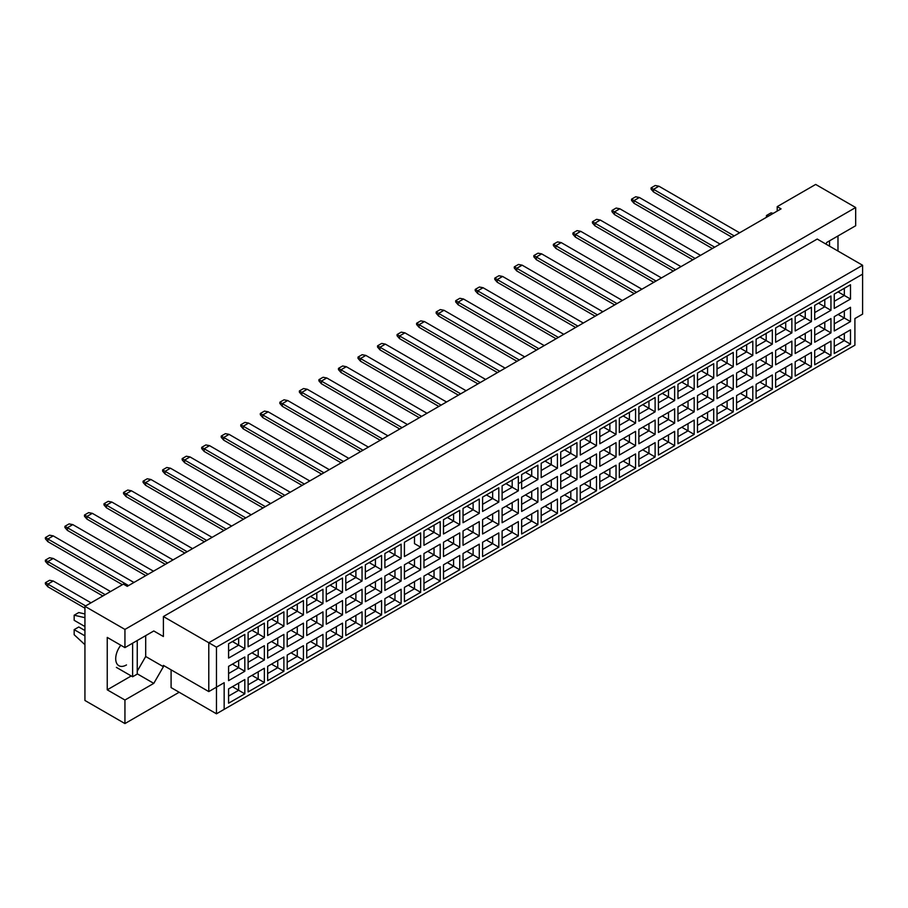 <?xml version="1.0" encoding="UTF-8"?>
<svg xmlns="http://www.w3.org/2000/svg" width="908" height="908" viewBox="0 0 908 908"><rect width="100%" height="100%" fill="white"/><g stroke="black" fill="none" stroke-linecap="round" stroke-linejoin="round"><path stroke-width="1.36" d="M825.871 244.059L826.836 242.391L855.677 225.74L855.677 207.523L815.679 184.438L777.214 206.638L781.062 208.863L127.245 586.341L123.397 584.116L84.932 606.328L84.932 700.477L124.941 723.562L179.16 692.259M124.941 723.562L124.941 700.034L107.246 689.819L107.246 637.416L124.941 647.62L124.941 629.414L84.932 606.328M124.941 700.034L153.781 683.372L163.395 666.722L163.395 665.394L208.783 691.59L208.783 642.739L862.6 265.261L817.223 239.054L163.395 616.543L163.395 636.519L153.781 630.969L124.941 647.62M855.677 207.523L124.941 629.414M837.982 251.051L837.982 235.944M777.214 206.638L777.214 211.076M224.162 709.352L216.467 713.802L216.467 687.152L224.162 682.714L224.162 709.352L854.905 345.199L216.467 713.802L171.09 687.594L171.09 669.832M163.395 616.543L216.467 647.177L216.467 687.152L208.783 691.59L224.162 682.714M153.781 630.969L163.395 636.519M137.244 671.16L145.7 656.507L145.7 635.634M145.7 656.507L163.395 666.722M862.6 314.111L854.905 318.549L862.6 314.111L862.6 274.137L216.467 647.177M137.244 673.827L153.781 683.372M107.246 689.819L131.24 675.961M120.787 645.236A15.232 8.796 120 0 0 118.857 665.7A15.232 8.796 120 0 0 126.473 664.94M838.095 337.004L844.327 340.602L844.327 333.406L834.259 339.229L850.49 329.854L850.49 344.155L834.259 353.518L834.259 339.229M834.259 346.413L844.327 340.602L850.49 344.155M854.905 345.199L854.905 318.549M228.589 643.783L244.819 634.408L244.819 648.709L228.589 658.084L228.589 643.783L238.656 637.961L238.656 645.157L244.819 648.709M228.589 666.347L244.819 656.972L244.819 671.273L228.589 680.648L228.589 666.347L238.656 660.525L238.656 667.72L244.819 671.273M228.589 688.9L244.819 679.536L244.819 693.837L228.589 703.201L228.589 688.9L238.656 683.088L238.656 690.284L244.819 693.837M248.122 632.501L264.353 623.138L264.353 637.439L248.122 646.802L248.122 632.501L258.201 626.69L258.201 633.875L264.353 637.439M248.122 655.065L264.353 645.69L264.353 659.991L248.122 669.366L248.122 655.065L258.201 649.243L258.201 656.439L264.353 659.991M248.122 677.629L264.353 668.254L264.353 682.555L248.122 691.919L248.122 677.629L258.201 671.807L258.201 679.002L264.353 682.555M267.656 621.22L283.886 611.856L283.886 626.157L267.656 635.521L267.656 621.22L277.734 615.408L277.734 622.604L283.886 626.157M267.656 643.783L283.886 634.408L283.886 648.709L267.656 658.084L267.656 643.783L277.734 637.961L277.734 645.157L283.886 648.709M267.656 666.347L283.886 656.972L283.886 671.273L267.656 680.648L267.656 666.347L277.734 660.525L277.734 667.72L283.886 671.273M287.2 609.949L303.431 600.574L303.431 614.875L287.2 624.239L287.2 609.949L297.279 604.126L297.279 611.322L303.431 614.875M287.2 632.501L303.431 623.138L303.431 637.439L287.2 646.802L287.2 632.501L297.279 626.69L297.279 633.886L303.431 637.439M287.2 655.065L303.431 645.69L303.431 659.991L287.2 669.366L287.2 655.065L297.279 649.243L297.279 656.439L303.431 659.991M306.734 598.667L322.964 589.292L322.964 603.593L306.734 612.968L306.734 598.667L316.813 592.845L316.813 600.04L322.964 603.593M306.734 621.22L322.964 611.856L322.964 626.157L306.734 635.521L306.734 621.22L316.813 615.408L316.813 622.604L322.964 626.157M306.734 643.783L322.964 634.408L322.964 648.709L306.734 658.084L306.734 643.783L316.813 637.961L316.813 645.157L322.964 648.709M326.278 587.385L342.509 578.01L342.509 592.311L326.278 601.686L326.278 587.385L336.346 581.563L336.346 588.759L342.509 592.311M326.278 609.949L342.509 600.574L342.509 614.875L326.278 624.239L326.278 609.949L336.346 604.126L336.346 611.322L342.509 614.875M326.278 632.501L342.509 623.138L342.509 637.439L326.278 646.802L326.278 632.501L336.346 626.69L336.346 633.886L342.509 637.439M345.812 576.103L362.042 566.728L362.042 581.029L345.812 590.404L345.812 576.103L355.891 570.281L355.891 577.477L362.042 581.029M345.812 598.667L362.042 589.292L362.042 603.593L345.812 612.968L345.812 598.667L355.891 592.845L355.891 600.04L362.042 603.593M345.812 621.22L362.042 611.856L362.042 626.157L345.812 635.521L345.812 621.22L355.891 615.408L355.891 622.604L362.042 626.157M365.345 564.821L381.576 555.458L381.576 569.759L365.345 579.122L365.345 564.821L375.424 559.01L375.424 566.195L381.576 569.759M365.345 587.385L381.576 578.01L381.576 592.311L365.345 601.686L365.345 587.385L375.424 581.563L375.424 588.759L381.576 592.311M365.345 609.949L381.576 600.574L381.576 614.875L365.345 624.239L365.345 609.949L375.424 604.126L375.424 611.322L381.576 614.875M384.89 553.539L401.12 544.176L401.12 558.477L384.89 567.841L384.89 553.539L394.969 547.728L394.969 554.924L401.12 558.477M384.89 576.103L401.12 566.728L401.12 581.029L384.89 590.404L384.89 576.103L394.969 570.281L394.969 577.477L401.12 581.029M384.89 598.667L401.12 589.292L401.12 603.593L384.89 612.968L384.89 598.667L394.969 592.845L394.969 600.04L401.12 603.593M420.654 547.195L414.502 543.642L414.502 536.446L404.423 542.269L420.654 532.894L420.654 547.195L404.423 556.559L404.423 542.269L404.423 556.559M404.423 564.821L420.654 555.458L420.654 569.759L404.423 579.122L404.423 564.821L414.502 559.01L414.502 566.206L420.654 569.759M404.423 587.385L420.654 578.01L420.654 592.311L404.423 601.686L404.423 587.385L414.502 581.563L414.502 588.759L420.654 592.311M423.968 530.987L440.198 521.612L440.198 535.913L423.968 545.288L423.968 530.987L434.035 525.164L434.035 532.36L440.198 535.913M423.968 553.539L440.198 544.176L440.198 558.477L423.968 567.841L423.968 553.539L434.035 547.728L434.035 554.924L440.198 558.477M423.968 576.103L440.198 566.728L440.198 581.029L423.968 590.404L423.968 576.103L434.035 570.292L434.035 577.477L440.198 581.029M443.501 519.705L459.732 510.33L459.732 524.631L443.501 534.006L443.501 519.705L453.58 513.883L453.58 521.079L459.732 524.631M443.501 542.269L459.732 532.894L459.732 547.195L443.501 556.559L443.501 542.269L453.58 536.446L453.58 543.642L459.732 547.195M443.501 564.821L459.732 555.458L459.732 569.759L443.501 579.122L443.501 564.821L453.58 559.01L453.58 566.206L459.732 569.759M463.035 508.423L479.265 499.048L479.265 513.349L463.035 522.724L463.035 508.423L473.113 502.601L473.113 509.797L479.265 513.349M463.035 530.987L479.265 521.612L479.265 535.913L463.035 545.288L463.035 530.987L473.113 525.164L473.113 532.36L479.265 535.913M463.035 553.539L479.265 544.176L479.265 558.477L463.035 567.841L463.035 553.539L473.113 547.728L473.113 554.924L479.265 558.477M482.579 497.141L498.81 487.778L498.81 502.079L482.579 511.442L482.579 497.141L492.647 491.33L492.647 498.515L498.81 502.079M482.579 519.705L498.81 510.33L498.81 524.631L482.579 534.006L482.579 519.705L492.647 513.883L492.647 521.079L498.81 524.631M482.579 542.269L498.81 532.894L498.81 547.195L482.579 556.559L482.579 542.269L492.647 536.446L492.647 543.642L498.81 547.195M502.113 485.859L518.343 476.496L518.343 490.797L502.113 500.16L502.113 485.859L512.191 480.048L512.191 487.244L518.343 490.797M502.113 508.423L518.343 499.048L518.343 513.349L502.113 522.724L502.113 508.423L512.191 502.601L512.191 509.797L518.343 513.349M502.113 530.987L518.343 521.612L518.343 535.913L502.113 545.288L502.113 530.987L512.191 525.164L512.191 532.36L518.343 535.913M521.646 474.589L537.876 465.214L537.876 479.515L521.646 488.879L521.646 474.589L531.725 468.766L531.725 475.962L537.876 479.515M521.646 497.141L537.876 487.778L537.876 502.079L521.646 511.442L521.646 497.141L531.725 491.33L531.725 498.526L537.876 502.079M521.646 519.705L537.876 510.33L537.876 524.631L521.646 534.006L521.646 519.705L531.725 513.883L531.725 521.079L537.876 524.631M541.191 463.307L557.421 453.932L557.421 468.233L541.191 477.608L541.191 463.307L551.269 457.484L551.269 464.68L557.421 468.233M541.191 485.859L557.421 476.496L557.421 490.797L541.191 500.16L541.191 485.859L551.269 480.048L551.269 487.244L557.421 490.797M541.191 508.423L557.421 499.048L557.421 513.349L541.191 522.724L541.191 508.423L551.269 502.612L551.269 509.797L557.421 513.349M560.724 452.025L576.955 442.65L576.955 456.951L560.724 466.326L560.724 452.025L570.803 446.203L570.803 453.398L576.955 456.951M560.724 474.589L576.955 465.214L576.955 479.515L560.724 488.879L560.724 474.589L570.803 468.766L570.803 475.962L576.955 479.515M560.724 497.141L576.955 487.778L576.955 502.079L560.724 511.442L560.724 497.141L570.803 491.33L570.803 498.526L576.955 502.079M580.269 440.743L596.499 431.368L596.499 445.669L580.269 455.044L580.269 440.743L590.336 434.921L590.336 442.117L596.499 445.669M580.269 463.307L596.499 453.932L596.499 468.233L580.269 477.608L580.269 463.307L590.336 457.484L590.336 464.68L596.499 468.233M580.269 485.859L596.499 476.496L596.499 490.797L580.269 500.16L580.269 485.859L590.336 480.048L590.336 487.244L596.499 490.797M599.802 429.461L616.033 420.098L616.033 434.399L599.802 443.762L599.802 429.461L609.881 423.65L609.881 430.835L616.033 434.399M599.802 452.025L616.033 442.65L616.033 456.951L599.802 466.326L599.802 452.025L609.881 446.203L609.881 453.398L616.033 456.951M599.802 474.589L616.033 465.214L616.033 479.515L599.802 488.879L599.802 474.589L609.881 468.766L609.881 475.962L616.033 479.515M619.335 418.179L635.566 408.816L635.566 423.117L619.335 432.48L619.335 418.179L629.414 412.368L629.414 419.564L635.566 423.117M619.335 440.743L635.566 431.368L635.566 445.669L619.335 455.044L619.335 440.743L629.414 434.921L629.414 442.117L635.566 445.669M619.335 463.307L635.566 453.932L635.566 468.233L619.335 477.608L619.335 463.307L629.414 457.484L629.414 464.68L635.566 468.233M638.88 406.909L655.111 397.534L655.111 411.835L638.88 421.199L638.88 406.909L648.959 401.086L648.959 408.282L655.111 411.835M638.88 429.461L655.111 420.098L655.111 434.399L638.88 443.762L638.88 429.461L648.959 423.65L648.959 430.846L655.111 434.399M638.88 452.025L655.111 442.65L655.111 456.951L638.88 466.326L638.88 452.025L648.959 446.203L648.959 453.398L655.111 456.951M658.413 395.627L674.644 386.252L674.644 400.553L658.413 409.928L658.413 395.627L668.492 389.804L668.492 397L674.644 400.553M658.413 418.179L674.644 408.816L674.644 423.117L658.413 432.48L658.413 418.179L668.492 412.368L668.492 419.564L674.644 423.117M658.413 440.743L674.644 431.368L674.644 445.669L658.413 455.044L658.413 440.743L668.492 434.932L668.492 442.117L674.644 445.669M677.958 384.345L694.189 374.97L694.189 389.271L677.958 398.646L677.958 384.345L688.026 378.522L688.026 385.718L694.189 389.271M677.958 406.909L694.189 397.534L694.189 411.835L677.958 421.199L677.958 406.909L688.026 401.086L688.026 408.282L694.189 411.835M677.958 429.461L694.189 420.098L694.189 434.399L677.958 443.762L677.958 429.461L688.026 423.65L688.026 430.846L694.189 434.399M697.492 373.063L713.722 363.688L713.722 377.989L697.492 387.364L697.492 373.063L707.57 367.241L707.57 374.436L713.722 377.989M697.492 395.627L713.722 386.252L713.722 400.553L697.492 409.928L697.492 395.627L707.57 389.804L707.57 397L713.722 400.553M697.492 418.179L713.722 408.816L713.722 423.117L697.492 432.48L697.492 418.179L707.57 412.368L707.57 419.564L713.722 423.117M717.025 361.781L733.255 352.418L733.255 366.719L717.025 376.082L717.025 361.781L727.104 355.97L727.104 363.155L733.255 366.719M717.025 384.345L733.255 374.97L733.255 389.271L717.025 398.646L717.025 384.345L727.104 378.522L727.104 385.718L733.255 389.271M717.025 406.909L733.255 397.534L733.255 411.835L717.025 421.199L717.025 406.909L727.104 401.086L727.104 408.282L733.255 411.835M736.57 350.499L752.8 341.136L752.8 355.437L736.57 364.8L736.57 350.499L746.648 344.688L746.648 351.884L752.8 355.437M736.57 373.063L752.8 363.688L752.8 377.989L736.57 387.364L736.57 373.063L746.648 367.241L746.648 374.436L752.8 377.989M736.57 395.627L752.8 386.252L752.8 400.553L736.57 409.928L736.57 395.627L746.648 389.804L746.648 397L752.8 400.553M756.103 339.229L772.333 329.854L772.333 344.155L756.103 353.518L756.103 339.229L766.182 333.406L766.182 340.602L772.333 344.155M756.103 361.781L772.333 352.418L772.333 366.719L756.103 376.082L756.103 361.781L766.182 355.97L766.182 363.166L772.333 366.719M756.103 384.345L772.333 374.97L772.333 389.271L756.103 398.646L756.103 384.345L766.182 378.522L766.182 385.718L772.333 389.271M775.636 327.947L791.867 318.572L791.867 332.873L775.636 342.248L775.636 327.947L785.715 322.124L785.715 329.32L791.867 332.873M775.636 350.499L791.867 341.136L791.867 355.437L775.636 364.8L775.636 350.499L785.715 344.688L785.715 351.884L791.867 355.437M775.636 373.063L791.867 363.688L791.867 377.989L775.636 387.364L775.636 373.063L785.715 367.252L785.715 374.436L791.867 377.989M795.181 316.665L811.411 307.29L811.411 321.591L795.181 330.966L795.181 316.665L805.26 310.842L805.26 318.038L811.411 321.591M795.181 339.229L811.411 329.854L811.411 344.155L795.181 353.518L795.181 339.229L805.26 333.406L805.26 340.602L811.411 344.155M795.181 361.781L811.411 352.418L811.411 366.719L795.181 376.082L795.181 361.781L805.26 355.97L805.26 363.166L811.411 366.719M814.714 305.383L830.945 296.008L830.945 310.309L814.714 319.684L814.714 305.383L824.793 299.561L824.793 306.756L830.945 310.309M814.714 327.947L830.945 318.572L830.945 332.873L814.714 342.248L814.714 327.947L824.793 322.124L824.793 329.32L830.945 332.873M814.714 350.499L830.945 341.136L830.945 355.437L814.714 364.8L814.714 350.499L824.793 344.688L824.793 351.884L830.945 355.437M834.259 294.101L850.49 284.737L850.49 299.038L834.259 308.402L834.259 294.101L844.327 288.29L844.327 295.475L850.49 299.038M834.259 316.665L850.49 307.29L850.49 321.591L834.259 330.966L834.259 316.665L844.327 310.842L844.327 318.038L850.49 321.591M850.49 329.854L844.327 333.406M838.095 314.44L844.327 318.038L834.259 323.861M838.095 291.888L844.327 295.475L834.259 301.297M818.562 348.286L824.793 351.884L814.714 357.695M818.562 325.722L824.793 329.32L814.714 335.143M818.562 303.159L824.793 306.756L814.714 312.579M799.029 359.568L805.26 363.166L795.181 368.977M799.029 337.004L805.26 340.602L795.181 346.413M799.029 314.44L805.26 318.038L795.181 323.861M779.484 370.839L785.715 374.436L775.636 380.259M779.484 348.286L785.715 351.884L775.636 357.695M779.484 325.722L785.715 329.32L775.636 335.143M759.951 382.12L766.182 385.718L756.103 391.541M759.951 359.568L766.182 363.166L756.103 368.977M759.951 337.004L766.182 340.602L756.103 346.413M740.417 393.402L746.648 397L736.57 402.823M740.417 370.839L746.648 374.436L736.57 380.259M740.417 348.286L746.648 351.884L736.57 357.695M720.873 404.684L727.104 408.282L717.025 414.093M720.873 382.12L727.104 385.718L717.025 391.541M720.873 359.568L727.104 363.155L717.025 368.977M701.339 415.966L707.57 419.564L697.492 425.375M701.339 393.402L707.57 397L697.492 402.823M701.339 370.839L707.57 374.436L697.492 380.259M681.795 427.248L688.026 430.846L677.958 436.657M681.795 404.684L688.026 408.282L677.958 414.093M681.795 382.12L688.026 385.718L677.958 391.541M662.261 438.519L668.492 442.117L658.413 447.939M662.261 415.966L668.492 419.564L658.413 425.375M662.261 393.402L668.492 397L658.413 402.823M642.728 449.8L648.959 453.398L638.88 459.221M642.728 427.248L648.959 430.846L638.88 436.657M642.728 404.684L648.959 408.282L638.88 414.093M623.183 461.082L629.414 464.68L619.335 470.503M623.183 438.519L629.414 442.117L619.335 447.939M623.183 415.966L629.414 419.564L619.335 425.375M603.65 472.364L609.881 475.962L599.802 481.773M603.65 449.8L609.881 453.398L599.802 459.221M603.65 427.248L609.881 430.835L599.802 436.657M584.105 483.646L590.336 487.244L580.269 493.055M584.105 461.082L590.336 464.68L580.269 470.503M584.105 438.519L590.336 442.117L580.269 447.939M564.572 494.928L570.803 498.526L560.724 504.337M564.572 472.364L570.803 475.962L560.724 481.773M564.572 449.8L570.803 453.398L560.724 459.221M545.038 506.199L551.269 509.797L541.191 515.619M545.038 483.646L551.269 487.244L541.191 493.055M545.038 461.082L551.269 464.68L541.191 470.503M525.494 517.481L531.725 521.079L521.646 526.901M525.494 494.928L531.725 498.526L521.646 504.337M525.494 472.364L531.725 475.962L518.343 483.692M521.646 481.773L531.725 475.962M505.96 528.762L512.191 532.36L502.113 538.183M505.96 506.199L512.191 509.797L502.113 515.619M505.96 483.646L512.191 487.244L502.113 493.055L512.191 487.244M486.427 540.044L492.647 543.642L482.579 549.454M486.427 517.481L492.647 521.079L482.579 526.901M486.427 494.928L492.647 498.515L482.579 504.337L492.647 498.515M466.882 551.326L473.113 554.924L463.035 560.735M466.882 528.762L473.113 532.36L463.035 538.183M466.882 506.199L473.113 509.797L463.035 515.619L473.113 509.797M447.349 562.608L453.58 566.206L443.501 572.017M447.349 540.044L453.58 543.642L443.501 549.454M447.349 517.481L453.58 521.079L443.501 526.901L453.58 521.079M427.804 573.879L434.035 577.477L423.968 583.299M427.804 551.326L434.035 554.924L423.968 560.735M427.804 528.762L434.035 532.36L423.968 538.183L434.035 532.36M408.271 585.161L414.502 588.759L404.423 594.581M408.271 562.608L414.502 566.206L404.423 572.017M414.502 536.446L420.654 532.894M388.738 596.442L394.969 600.04L384.89 605.863M388.738 573.879L394.969 577.477L384.89 583.299M388.738 551.326L394.969 554.924L384.89 560.735M369.193 607.724L375.424 611.322L365.345 617.134M369.193 585.161L375.424 588.759L365.345 594.581M369.193 562.608L375.424 566.195L365.345 572.017M349.659 619.006L355.891 622.604L345.812 628.415M349.659 596.442L355.891 600.04L345.812 605.863M349.659 573.879L355.891 577.477L345.812 583.299M330.115 630.288L336.346 633.886L326.278 639.697M330.115 607.724L336.346 611.322L326.278 617.134M330.115 585.161L336.346 588.759L326.278 594.581M310.581 641.559L316.813 645.157L306.734 650.979M310.581 619.006L316.813 622.604L306.734 628.415M310.581 596.442L316.813 600.04L306.734 605.863M291.048 652.841L297.279 656.439L287.2 662.261M291.048 630.288L297.279 633.886L287.2 639.697M291.048 607.724L297.279 611.322L287.2 617.134M271.503 664.123L277.734 667.72L267.656 673.543M271.503 641.559L277.734 645.157L267.656 650.979M271.503 619.006L277.734 622.604L267.656 628.415M251.97 675.404L258.201 679.002L248.122 684.814M251.97 652.841L258.201 656.439L248.122 662.261M251.97 630.288L258.201 633.875L248.122 639.697M232.437 686.686L238.656 690.284L228.589 696.095M232.437 664.123L238.656 667.72L228.589 673.543M232.437 641.559L238.656 645.157L228.589 650.979M850.49 307.29L844.327 310.842M850.49 284.737L844.327 288.29M830.945 341.136L824.793 344.688M830.945 318.572L824.793 322.124M830.945 296.008L824.793 299.561M811.411 352.418L805.26 355.97M811.411 329.854L805.26 333.406M811.411 307.29L805.26 310.842M791.867 363.688L785.715 367.252M791.867 341.136L785.715 344.688M791.867 318.572L785.715 322.124M772.333 374.97L766.182 378.522M772.333 352.418L766.182 355.97M772.333 329.854L766.182 333.406M752.8 386.252L746.648 389.804M752.8 363.688L746.648 367.241M752.8 341.136L746.648 344.688M733.255 397.534L727.104 401.086M733.255 374.97L727.104 378.522M733.255 352.418L727.104 355.97M713.722 408.816L707.57 412.368M713.722 386.252L707.57 389.804M713.722 363.688L707.57 367.241M694.189 420.098L688.026 423.65M694.189 397.534L688.026 401.086M694.189 374.97L688.026 378.522M674.644 431.368L668.492 434.932M674.644 408.816L668.492 412.368M674.644 386.252L668.492 389.804M655.111 442.65L648.959 446.203M655.111 420.098L648.959 423.65M655.111 397.534L648.959 401.086M635.566 453.932L629.414 457.484M635.566 431.368L629.414 434.921M635.566 408.816L629.414 412.368M616.033 465.214L609.881 468.766M616.033 442.65L609.881 446.203M616.033 420.098L609.881 423.65M596.499 476.496L590.336 480.048M596.499 453.932L590.336 457.484M596.499 431.368L590.336 434.921M576.955 487.778L570.803 491.33M576.955 465.214L570.803 468.766M576.955 442.65L570.803 446.203M557.421 499.048L551.269 502.612M557.421 476.496L551.269 480.048M557.421 453.932L551.269 457.484M537.876 510.33L531.725 513.883M537.876 487.778L531.725 491.33M537.876 465.214L531.725 468.766M518.343 521.612L512.191 525.164M518.343 499.048L512.191 502.601M518.343 476.496L512.191 480.048M498.81 532.894L492.647 536.446M498.81 510.33L492.647 513.883M498.81 487.778L492.647 491.33M479.265 544.176L473.113 547.728M479.265 521.612L473.113 525.164M479.265 499.048L473.113 502.601M459.732 555.458L453.58 559.01M459.732 532.894L453.58 536.446M459.732 510.33L453.58 513.883M440.198 566.728L434.035 570.292M440.198 544.176L434.035 547.728M440.198 521.612L434.035 525.164M420.654 578.01L414.502 581.563M420.654 555.458L414.502 559.01M401.12 589.292L394.969 592.845M401.12 566.728L394.969 570.281M401.12 544.176L394.969 547.728M381.576 600.574L375.424 604.126M381.576 578.01L375.424 581.563M381.576 555.458L375.424 559.01M362.042 611.856L355.891 615.408M362.042 589.292L355.891 592.845M362.042 566.728L355.891 570.281M342.509 623.138L336.346 626.69M342.509 600.574L336.346 604.126M342.509 578.01L336.346 581.563M322.964 634.408L316.813 637.961M322.964 611.856L316.813 615.408M322.964 589.292L316.813 592.845M303.431 645.69L297.279 649.243M303.431 623.138L297.279 626.69M303.431 600.574L297.279 604.126M283.886 656.972L277.734 660.525M283.886 634.408L277.734 637.961M283.886 611.856L277.734 615.408M264.353 668.254L258.201 671.807M264.353 645.69L258.201 649.243M264.353 623.138L258.201 626.69M244.819 679.536L238.656 683.088M244.819 656.972L238.656 660.525M244.819 634.408L238.656 637.961M862.6 274.137L862.6 265.261M734.22 235.91L653.533 189.318L653.533 191.985L731.916 237.238M653.533 191.985L651.07 189.136L651.07 187.899L655.224 185.504L658.913 186.208L739.6 232.8M658.913 186.208L653.533 189.318L651.07 187.899M653.533 214.549L712.371 248.52L633.988 203.267L633.988 200.6L631.537 199.181L635.691 196.775L639.38 197.49L720.067 244.07M653.533 237.102L633.988 225.82M714.687 247.18L633.988 200.6L639.38 197.49M633.988 203.267L631.537 200.418L631.537 199.181M633.988 248.383L614.455 237.102M695.142 258.462L614.455 211.882L614.455 214.549L692.838 259.802M614.455 214.549L611.992 211.7L611.992 210.463L616.146 208.057L619.835 208.772L700.533 255.352M619.835 208.772L614.455 211.882L611.992 210.463M656.064 281.026L575.377 234.434L575.377 237.102L653.76 282.354L614.455 259.665M575.377 237.102L572.914 234.264L572.914 233.016L577.068 230.621L580.768 231.336L661.455 277.916M580.768 231.336L575.377 234.434L572.914 233.016M616.997 303.59L536.31 256.998L536.31 259.665L614.682 304.918L575.377 282.229M536.31 259.665L533.847 256.816L533.847 255.579L538.001 253.184L541.69 253.888L622.377 300.48M541.69 253.888L536.31 256.998L533.847 255.579M577.919 326.142L497.232 279.562L497.232 282.229L536.31 304.782M497.232 282.229L494.769 279.38L494.769 278.143L498.923 275.737L502.612 276.452L583.299 323.032M502.612 276.452L497.232 279.562L494.769 278.143M575.377 259.665L634.227 293.636L555.844 248.383L555.844 245.716L553.381 244.297L557.535 241.903L561.223 242.606L641.911 289.198M536.31 282.229L595.149 316.2L516.765 270.947L516.765 268.28L514.303 266.861L518.457 264.455L522.157 265.17L602.844 311.75M497.232 304.782L556.071 338.752L477.687 293.5L477.687 290.844L475.224 289.414L479.379 287.019L483.079 287.734L563.766 334.314M497.232 327.345L477.687 316.063M675.609 269.744L594.922 223.164L594.922 225.82L673.305 271.072M594.922 225.82L592.459 222.982L592.459 221.734L596.613 219.339L600.302 220.054L680.989 266.634M600.302 220.054L594.922 223.164L592.459 221.734M636.531 292.308L555.844 245.716L561.223 242.606M555.844 248.383L553.381 245.546L553.381 244.297M597.453 314.86L516.765 268.28L522.157 265.17M516.765 270.947L514.303 268.098L514.303 266.861M558.386 337.424L477.687 290.844L483.079 287.734M477.687 293.5L475.224 290.662L475.224 289.414M594.922 248.383L653.76 282.354M555.844 270.947L614.682 304.918M516.765 293.5L575.615 327.482M594.922 270.947L634.227 293.636M555.844 293.5L595.149 316.2M516.765 316.063L556.071 338.752M477.687 338.627L458.154 327.345M829.526 240.836L829.526 246.159M766.454 217.296L766.454 215.525L771.062 212.858L773.264 213.369M766.454 215.525L768.645 216.025M132.625 643.182L132.625 676.755L137.244 674.088L137.244 640.515M132.625 676.755L116.394 667.391M84.932 626.531L74.172 620.312L74.172 615.204L78.78 612.537L84.932 613.967M74.172 615.204L84.932 617.69M84.932 644.691L74.172 634.749L74.172 629.641L78.78 626.974L84.932 630.527M74.172 629.641L84.932 635.861M538.841 348.706L458.154 302.114L458.154 304.782L536.537 350.034M458.154 304.782L455.691 301.944L455.691 300.696L459.845 298.301L463.534 299.016L544.232 345.596M463.534 299.016L458.154 302.114L455.691 300.696M499.763 371.27L419.076 324.678L419.076 327.345L497.459 372.598L458.154 349.909M419.076 327.345L416.613 324.496L416.613 323.259L420.767 320.864L424.467 321.568L505.154 368.16M424.467 321.568L419.076 324.678L416.613 323.259M460.696 393.822L379.998 347.242L379.998 349.909L419.076 372.462M379.998 349.909L377.546 347.06L377.546 345.823L381.701 343.417L385.389 344.132L466.076 390.712M385.389 344.132L379.998 347.242L377.546 345.823M419.076 349.909L477.926 383.88L399.543 338.627L399.543 335.96L397.08 334.541L401.234 332.135L404.923 332.85L485.61 379.43M379.998 372.462L438.848 406.432L360.465 361.18L360.465 358.524L358.002 357.094L362.156 354.699L365.845 355.414L446.543 401.994M379.998 395.025L360.465 383.744M519.308 359.988L438.621 313.396L438.621 316.063L516.992 361.316M438.621 316.063L436.158 313.226L436.158 311.977L440.312 309.583L444.001 310.286L524.688 356.878M444.001 310.286L438.621 313.396L436.158 311.977M480.23 382.54L399.543 335.96L404.923 332.85M399.543 338.627L397.08 335.778L397.08 334.541M441.152 405.104L360.465 358.524L365.845 355.414M360.465 361.18L358.002 358.342L358.002 357.094M438.621 338.627L497.459 372.598M399.543 361.18L458.381 395.162M438.621 361.18L477.926 383.88M399.543 383.744L438.848 406.432M360.465 406.307L399.77 428.996L321.387 383.744L321.387 381.076L318.924 379.658L323.078 377.263L326.778 377.966L407.465 424.558M402.074 427.668L321.387 381.076L326.778 377.966M321.387 383.744L318.924 380.906L318.924 379.658M363.007 450.22L282.309 403.64L282.309 406.307L321.387 428.86M282.309 406.307L279.857 403.458L279.857 402.221L284.011 399.815L287.7 400.53L368.387 447.111M287.7 400.53L282.309 403.64L279.857 402.221M323.929 472.784L243.242 426.204L243.242 428.86L321.625 474.112L282.309 451.424M243.242 428.86L240.779 426.022L240.779 424.774L244.933 422.379L248.622 423.094L329.309 469.674M248.622 423.094L243.242 426.204L240.779 424.774M284.851 495.348L204.164 448.756L204.164 451.424L282.547 496.676L243.242 473.987M204.164 451.424L201.701 448.586L201.701 447.338L205.855 444.943L209.544 445.646L290.242 492.238M209.544 445.646L204.164 448.756L201.701 447.338M245.773 517.9L165.086 471.32L165.086 473.987L204.164 496.54M165.086 473.987L162.623 471.139L162.623 469.901L166.777 467.495L170.477 468.21L251.164 514.791M170.477 468.21L165.086 471.32L162.623 469.901M206.706 540.464L126.008 493.884L126.008 496.54L204.391 541.792L165.086 519.104M126.008 496.54L123.556 493.702L123.556 492.454L127.71 490.059L131.399 490.774L212.086 537.354M131.399 490.774L126.008 493.884L123.556 492.454M167.628 563.028L86.941 516.436L86.941 519.104L165.313 564.356L126.008 541.667M86.941 519.104L84.478 516.266L84.478 515.018L88.632 512.623L92.321 513.326L173.008 559.918M92.321 513.326L86.941 516.436L84.478 515.018M128.55 585.581L47.863 539L47.863 541.667L86.941 564.22M47.863 541.667L45.4 538.819L45.4 537.581L49.554 535.175L53.243 535.89L133.93 582.471M53.243 535.89L47.863 539L45.4 537.581M321.387 406.307L380.236 440.278L301.853 395.025L301.853 392.358L299.39 390.939L303.544 388.545L307.233 389.248L387.92 435.84M282.309 428.86L341.158 462.842L262.775 417.589L262.775 414.922L260.312 413.503L264.466 411.097L268.166 411.812L348.854 458.392M243.242 451.424L302.08 485.394L223.697 440.142L223.697 437.474L221.234 436.056L225.388 433.661L229.088 434.376L309.776 480.956M204.164 473.987L263.002 507.958L184.63 462.705L184.63 460.038L182.167 458.619L186.322 456.225L190.01 456.928L270.697 503.52M165.086 496.54L223.936 530.522L145.552 485.269L145.552 482.602L143.089 481.183L147.244 478.777L150.932 479.492L231.619 526.072M126.008 519.104L184.857 553.074L106.474 507.822L106.474 505.154L104.011 503.736L108.165 501.341L111.854 502.056L192.553 548.636M86.941 541.667L145.779 575.638L67.396 530.385L67.396 527.718L64.933 526.299L69.087 523.905L72.788 524.608L153.475 571.2M105.169 594.649L47.863 561.564L47.863 564.22L102.854 595.977L67.396 575.502M47.863 564.22L45.4 561.382L45.4 560.134L49.554 557.739L53.243 558.454L110.549 591.539M53.243 558.454L47.863 561.564L45.4 560.134M85.624 605.92L47.863 584.116L47.863 586.784L84.932 608.19M47.863 586.784L45.4 583.946L45.4 582.698L49.554 580.303L53.243 581.006L91.016 602.821M53.243 581.006L47.863 584.116L45.4 582.698M421.618 416.386L340.931 369.794L340.931 372.462L419.303 417.714M340.931 372.462L338.468 369.624L338.468 368.376L342.622 365.981L346.311 366.696L426.998 413.276M346.311 366.696L340.931 369.794L338.468 368.376M382.54 438.95L301.853 392.358L307.233 389.248M301.853 395.025L299.39 392.177L299.39 390.939M343.462 461.502L262.775 414.922L268.166 411.812M262.775 417.589L260.312 414.74L260.312 413.503M304.384 484.066L223.697 437.474L229.088 434.376M223.697 440.142L221.234 437.304L221.234 436.056M265.318 506.63L184.63 460.038L190.01 456.928M184.63 462.705L182.167 459.857L182.167 458.619M226.24 529.182L145.552 482.602L150.932 479.492M145.552 485.269L143.089 482.42L143.089 481.183M187.162 551.746L106.474 505.154L111.854 502.056M106.474 507.822L104.011 504.984L104.011 503.736M148.083 574.31L67.396 527.718L72.788 524.608M67.396 530.385L64.933 527.537L64.933 526.299M340.931 417.589L380.236 440.278M301.853 440.142L341.158 462.842M262.775 462.705L302.08 485.394M223.697 485.269L263.002 507.958M184.63 507.822L223.936 530.522M145.552 530.385L184.857 553.074M106.474 552.949L145.779 575.638M340.931 395.025L399.77 428.996M301.853 417.589L360.692 451.56M262.775 440.142L321.625 474.112M223.697 462.705L282.547 496.676M184.63 485.269L243.469 519.24M145.552 507.822L204.391 541.792M106.474 530.385L165.313 564.356M67.396 552.949L122.398 584.695"/></g></svg>
